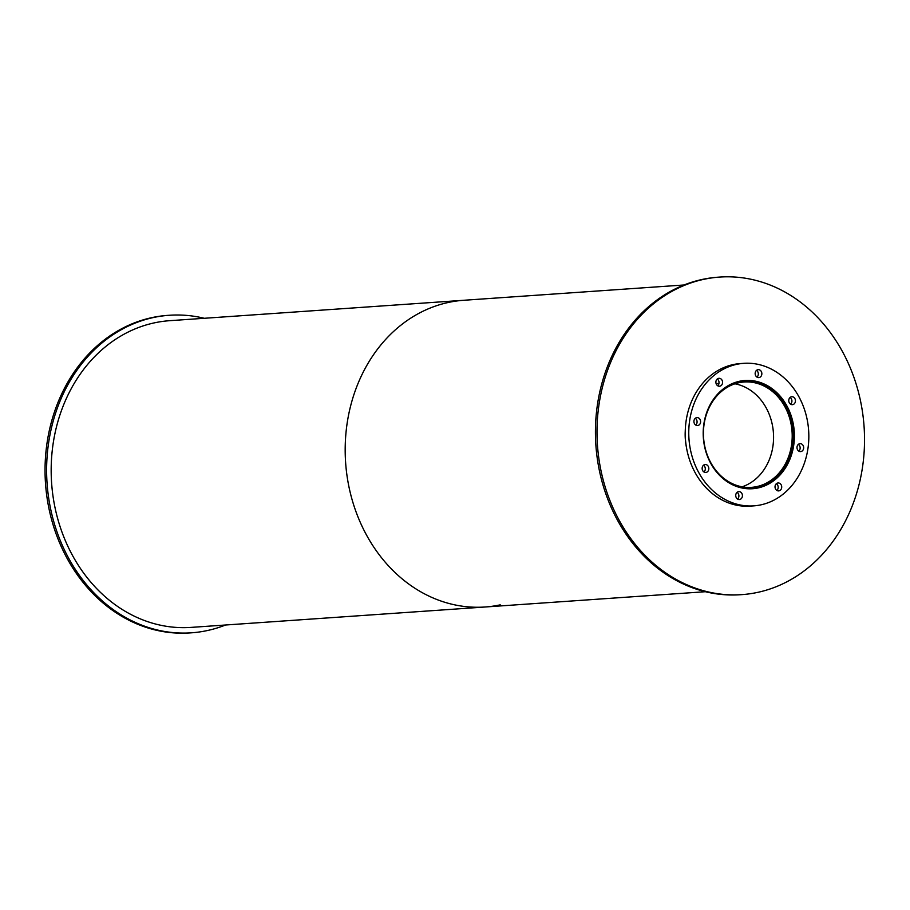 <?xml version="1.0" encoding="UTF-8"?>
<svg xmlns="http://www.w3.org/2000/svg" width="910" height="910" viewBox="0 0 910 910"><rect width="100%" height="100%" fill="white"/><g stroke="black" fill="none" stroke-linecap="round" stroke-linejoin="round"><path stroke-width="1.36" d="M784.966 464.612A52.814 44.34 -94 0 1 751.478 487.35A52.814 44.34 -94 0 1 703.578 437.733A52.814 44.34 -94 0 1 744.164 381.984A52.814 44.34 -94 0 1 785.956 408.772A52.814 44.34 -94 0 1 784.966 464.612M742.082 486.816A52.814 44.34 86 0 0 766.345 465.897A52.814 44.34 86 0 0 734.927 383.804M730.741 384.304A53.895 45.25 -94 0 1 744.084 380.903A53.895 45.25 -94 0 1 786.74 408.237A53.895 45.25 -94 0 1 785.728 465.226A53.895 45.25 -94 0 1 751.546 488.431A53.895 45.25 -94 0 1 737.862 486.907M717.558 383.588A53.895 45.25 -94 0 1 719.002 383.201M786.968 465.363A54.259 45.557 -94 0 1 752.547 488.727A54.259 45.557 -94 0 1 703.35 437.755A54.259 45.557 -94 0 1 745.04 380.471A54.259 45.557 -94 0 1 787.98 407.998A54.259 45.557 -94 0 1 786.968 465.363M748.213 380.835A54.259 45.557 86 0 0 743.277 380.63M750.784 488.807A54.259 45.557 86 0 0 755.641 487.919M761.306 375.875A3.981 3.344 -94 0 1 758.781 377.593A3.981 3.344 -94 0 1 755.175 373.851A3.981 3.344 -94 0 1 758.235 369.653A3.981 3.344 -94 0 1 761.386 371.667A3.981 3.344 -94 0 1 761.306 375.875M756.983 377.115A3.981 3.344 86 0 0 757.78 376.126A3.981 3.344 86 0 0 756.517 370.381M722.028 384.521A3.981 3.344 -94 0 1 719.503 386.238A3.981 3.344 -94 0 1 715.897 382.496A3.981 3.344 -94 0 1 718.945 378.298A3.981 3.344 -94 0 1 722.096 380.312A3.981 3.344 -94 0 1 722.028 384.521M717.694 385.76A3.981 3.344 86 0 0 718.49 384.771A3.981 3.344 86 0 0 717.228 379.015M700.063 423.821A3.981 3.344 -94 0 1 697.538 425.539A3.981 3.344 -94 0 1 693.932 421.796A3.981 3.344 -94 0 1 696.992 417.599A3.981 3.344 -94 0 1 700.131 419.612A3.981 3.344 -94 0 1 700.063 423.821M695.729 425.05A3.981 3.344 86 0 0 696.537 424.06A3.981 3.344 86 0 0 695.263 418.316M708.287 470.754A3.981 3.344 -94 0 1 705.762 472.472A3.981 3.344 -94 0 1 702.156 468.73A3.981 3.344 -94 0 1 705.216 464.532A3.981 3.344 -94 0 1 708.355 466.546A3.981 3.344 -94 0 1 708.287 470.754M703.953 471.983A3.981 3.344 86 0 0 704.761 470.993A3.981 3.344 86 0 0 703.487 465.249M741.878 497.827A3.981 3.344 -94 0 1 739.352 499.545A3.981 3.344 -94 0 1 735.746 495.802A3.981 3.344 -94 0 1 738.806 491.605A3.981 3.344 -94 0 1 741.957 493.618A3.981 3.344 -94 0 1 741.878 497.827M737.555 499.067A3.981 3.344 86 0 0 738.351 498.077A3.981 3.344 86 0 0 737.089 492.333M781.167 489.182A3.981 3.344 -94 0 1 778.641 490.899A3.981 3.344 -94 0 1 775.036 487.157A3.981 3.344 -94 0 1 778.095 482.96A3.981 3.344 -94 0 1 781.246 484.973A3.981 3.344 -94 0 1 781.167 489.182M776.833 490.422A3.981 3.344 86 0 0 777.64 489.432A3.981 3.344 86 0 0 776.366 483.688M803.132 449.881A3.981 3.344 -94 0 1 800.607 451.599A3.981 3.344 -94 0 1 797.001 447.857A3.981 3.344 -94 0 1 800.061 443.659A3.981 3.344 -94 0 1 803.2 445.684A3.981 3.344 -94 0 1 803.132 449.881M798.798 451.121A3.981 3.344 86 0 0 799.606 450.132A3.981 3.344 86 0 0 798.332 444.387M794.908 402.948A3.981 3.344 -94 0 1 792.383 404.666A3.981 3.344 -94 0 1 788.777 400.923A3.981 3.344 -94 0 1 791.825 396.726A3.981 3.344 -94 0 1 794.976 398.751A3.981 3.344 -94 0 1 794.908 402.948M790.574 404.188A3.981 3.344 86 0 0 791.381 403.198A3.981 3.344 86 0 0 790.107 397.454M799.048 475.1A71.435 59.98 -94 0 1 753.742 505.869A71.435 59.98 -94 0 1 688.961 438.745A71.435 59.98 -94 0 1 743.845 363.329A71.435 59.98 -94 0 1 800.379 399.57A71.435 59.98 -94 0 1 799.048 475.1M753.742 505.869L750.215 506.108A71.435 59.98 -94 0 1 685.435 438.995A71.435 59.98 -94 0 1 740.319 363.579L743.845 363.329M225.532 625.011A159.159 133.633 -94 0 1 191.396 632.814A159.159 133.633 -94 0 1 47.07 483.29A159.159 133.633 -94 0 1 169.362 315.269A159.159 133.633 -94 0 1 204.249 318.284M191.396 632.814L189.826 632.928A159.159 133.633 -94 0 1 45.5 483.403A159.159 133.633 -94 0 1 167.793 315.372L169.362 315.269M686.322 446.708A54.259 45.557 -94 0 1 685.241 431.238M716.272 384.043A54.259 45.557 -94 0 1 719.014 383.133M842.728 526.082A159.159 133.633 -94 0 1 741.786 594.628A159.159 133.633 -94 0 1 597.449 445.104A159.159 133.633 -94 0 1 719.742 277.072A159.159 133.633 -94 0 1 845.697 357.812A159.159 133.633 -94 0 1 842.728 526.082M741.786 594.628L740.217 594.731A159.159 133.633 -94 0 1 595.879 445.206A159.159 133.633 -94 0 1 718.172 277.186L719.742 277.072M500.227 604.854A153.733 129.072 -94 0 1 485.03 607.004A153.733 129.072 -94 0 1 345.618 462.576A153.733 129.072 -94 0 1 463.747 300.277L684.047 284.989M485.03 607.004L191.02 627.399A153.733 129.072 -94 0 1 51.608 482.983A153.733 129.072 -94 0 1 169.738 320.684L463.747 300.277A153.733 129.072 -94 0 0 345.618 462.576A153.733 129.072 -94 0 0 485.03 607.004L705.33 591.716M747.292 488.727L751.546 488.431M739.83 381.199L744.084 380.903"/></g></svg>
